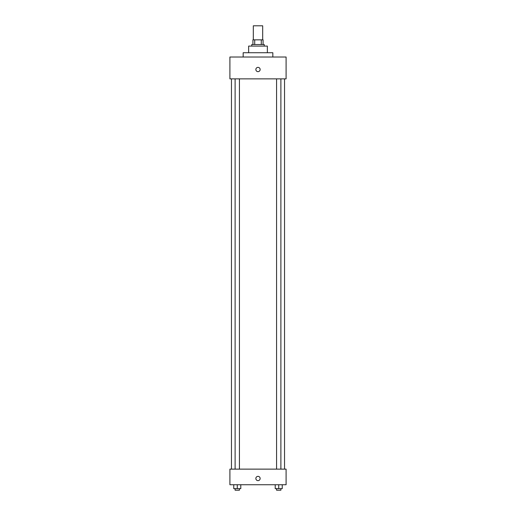 <?xml version="1.0" encoding="UTF-8"?>
<svg xmlns="http://www.w3.org/2000/svg" width="516" height="516" viewBox="0 0 516 516"><rect width="100%" height="100%" fill="white"/><g stroke="black" fill="none" stroke-linecap="round" stroke-linejoin="round"><path stroke-width="0.77" d="M262.683 39.848L262.683 25.8L253.317 25.8L253.317 39.848M254.717 44.531L254.717 39.848L252.924 39.848L252.924 44.531L252.924 39.848M254.717 39.848L263.076 39.848L263.076 44.531M261.283 44.531L261.283 39.848M251.756 46.092L251.756 44.531L264.244 44.531L264.244 46.092M248.635 52.729L248.635 46.092L267.365 46.092L267.365 52.729M243.171 57.018L243.171 52.729L272.829 52.729L272.829 57.018M229.904 57.018L286.096 57.018L286.096 78.877L229.904 78.877L229.904 57.018M258 71.653A2.148 2.148 0 0 1 256.142 68.434A2.148 2.148 0 0 1 259.858 68.434A2.148 2.148 0 0 1 258 71.653M229.904 469.128L286.096 469.128L286.096 484.737L229.904 484.737L229.904 469.128M258 480.641A2.148 2.148 0 0 1 256.142 477.416A2.148 2.148 0 0 1 259.858 477.416A2.148 2.148 0 0 1 258 480.641M275.215 484.737L275.215 488.639L282.246 488.639L282.246 484.737L282.246 488.639M278.73 488.639L278.73 484.737M280.885 488.639L280.885 490.2L276.576 490.2L276.576 488.639M233.754 484.737L233.754 488.639L240.785 488.639L240.785 484.737L240.785 488.639M237.27 488.639L237.27 484.737M239.424 488.639L239.424 490.2L235.115 490.2L235.115 488.639M284.535 469.128L284.535 78.877M231.465 469.128L231.465 78.877M276.576 78.877L276.576 469.128M280.885 78.877L280.885 469.128M239.424 469.128L239.424 78.877M235.115 469.128L235.115 78.877"/></g></svg>
